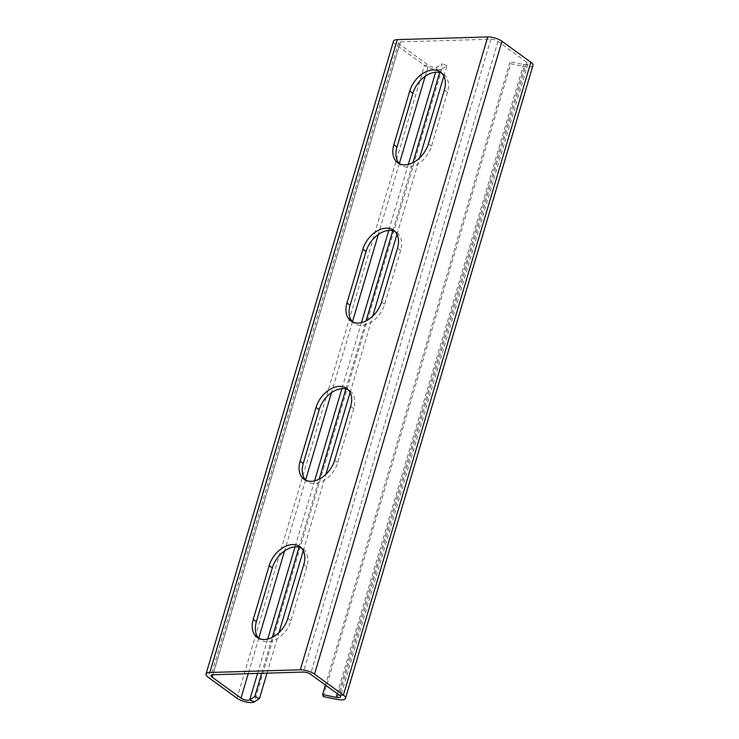 <?xml version="1.0" encoding="UTF-8"?>
<svg xmlns="http://www.w3.org/2000/svg" width="739" height="739" viewBox="0 0 739 739"><rect width="100%" height="100%" fill="white"/><g stroke="black" fill="none" stroke-linecap="round" stroke-linejoin="round"><path stroke-width="0.55" stroke-dasharray="3.69 2.77" d="M532.976 65.457A10.531 3.593 16.5 0 1 524.321 66.528L510.788 63.739L510.058 61.706L325.419 685.044M323.322 696.581L510.788 63.739M439.631 72.524L442.245 63.711L437.155 67.055A5.265 1.792 16.5 0 1 428.454 65.254L399.596 44.294A5.265 1.792 16.5 0 1 398.533 42.686A5.265 1.792 16.5 0 1 400.446 41.901L490.872 39.232A5.265 1.792 16.5 0 1 498.003 41.384L526.861 62.344A5.265 1.792 16.5 0 1 527.923 63.96A5.265 1.792 16.5 0 1 523.6 64.496L510.058 61.706M444.342 89.982L447.483 92.264A22.817 15.445 -54 0 0 443.603 74.306A22.817 15.445 -54 0 0 441.931 73.318M447.483 92.264L431.548 146.054A22.817 15.445 -54 0 1 400.852 165.028L397.721 162.756M399.393 163.744A22.817 15.445 -54 0 0 400.852 165.028M397.48 248.193L400.621 250.475A22.817 15.445 -54 0 0 396.741 232.526A22.817 15.445 -54 0 0 395.069 231.529M400.621 250.475L384.686 304.265A22.817 15.445 -54 0 1 353.99 323.239L350.849 320.966M352.531 321.955A22.817 15.445 -54 0 0 353.99 323.239M350.619 406.413L353.75 408.685A22.817 15.445 -54 0 0 349.88 390.737A22.817 15.445 -54 0 0 348.198 389.739M353.75 408.685L337.825 462.475A22.817 15.445 -54 0 1 307.128 481.459L303.988 479.177M305.66 480.165A22.817 15.445 -54 0 0 307.128 481.459M303.757 564.624L306.888 566.896A22.817 15.445 -54 0 0 303.008 548.948A22.817 15.445 -54 0 0 301.336 547.95M306.888 566.896L290.954 620.695A22.817 15.445 -54 0 1 260.257 639.669L257.126 637.387M258.798 638.385A22.817 15.445 -54 0 0 260.257 639.669M443.853 76.089L446.956 65.623L441.867 68.967A10.531 3.593 16.5 0 1 424.472 65.374L395.605 44.414A10.531 3.593 16.5 0 1 393.49 41.19M266.991 673.155L279.009 632.584M303.258 550.721L325.871 474.373M350.12 392.511L372.742 316.163M396.991 234.3L419.604 157.952M261.671 673.312L272.322 637.341M299.036 547.156L319.183 479.131M345.898 388.945L366.054 320.92M392.769 230.734L412.916 162.709M446.956 65.623L442.245 63.711M337.243 693.625L523.6 64.496L524.321 66.528L336.864 699.38M490.872 39.232L303.415 672.074M498.003 41.384L310.546 674.236M400.446 41.901L212.989 674.753M395.605 44.414L208.149 677.266M425.193 76.274L428.454 65.254L424.472 65.374L237.007 698.226M399.596 44.294L212.841 674.753M399.309 163.661L378.331 234.485M352.448 321.871L331.469 392.695M305.577 480.082L284.598 550.906M258.715 638.293L248.23 673.709M441.867 68.967L254.41 701.81M437.155 67.055L435.622 72.237M408.316 164.409L388.76 230.457M361.454 322.62L341.889 388.668M314.592 480.83L295.027 546.878M267.721 639.05L257.541 673.432M428.417 143.782L431.548 146.054M381.546 301.992L384.686 304.265M334.684 460.203L337.825 462.475M287.822 618.414L290.954 620.695M526.861 62.344L339.404 695.196M398.533 42.686L211.077 675.529M443.603 74.306L440.472 72.034M396.741 232.526L393.601 230.245M349.88 390.737L346.739 388.455M303.008 548.948L299.877 546.666M527.923 63.96L340.467 696.812"/><path stroke-width="1.11" d="M397.314 39.62L209.848 672.472A10.531 3.593 -163.5 0 0 206.024 674.033L393.49 41.19A10.531 3.593 16.5 0 1 397.314 39.62L487.74 36.95A10.531 3.593 16.5 0 1 501.993 41.273L530.851 62.233A10.531 3.593 16.5 0 1 532.976 65.457L345.51 698.3A10.531 3.593 -163.5 0 1 336.864 699.38L323.322 696.581L322.601 694.549L325.419 685.044M345.51 698.3A10.531 3.593 -163.5 0 0 343.395 695.076L339.404 695.196L310.546 674.236A5.265 1.792 -163.5 0 0 303.415 672.074L212.989 674.753A5.265 1.792 -163.5 0 0 211.077 675.529A5.265 1.792 -163.5 0 0 212.139 677.146L240.997 698.106A5.265 1.792 -163.5 0 0 249.699 699.898L254.779 696.554L261.671 673.312M501.993 41.273L314.528 674.116L343.395 695.076L530.851 62.233M337.243 693.625L336.134 697.348A5.265 1.792 -163.5 0 0 340.467 696.812A5.265 1.792 -163.5 0 0 339.404 695.196M336.134 697.348L322.601 694.549M314.528 674.116A10.531 3.593 -163.5 0 0 300.283 669.793L209.848 672.472M409.776 91.008A22.817 15.445 -54 0 1 440.472 72.034A22.817 15.445 -54 0 1 444.342 89.982L428.417 143.782A22.817 15.445 -54 0 1 397.721 162.756A22.817 15.445 -54 0 1 393.841 144.798L409.776 91.008L412.907 93.29L396.972 147.079A22.817 15.445 -54 0 0 399.393 163.744M362.904 249.219A22.817 15.445 -54 0 1 393.601 230.245A22.817 15.445 -54 0 1 397.48 248.193L381.546 301.992A22.817 15.445 -54 0 1 350.849 320.966A22.817 15.445 -54 0 1 346.97 303.008L362.904 249.219L366.045 251.5L350.11 305.29A22.817 15.445 -54 0 0 352.531 321.955M316.043 407.429A22.817 15.445 -54 0 1 346.739 388.455A22.817 15.445 -54 0 1 350.619 406.413L334.684 460.203A22.817 15.445 -54 0 1 303.988 479.177A22.817 15.445 -54 0 1 300.108 461.228L316.043 407.429L319.183 409.711L303.249 463.501A22.817 15.445 -54 0 0 305.66 480.165M269.181 565.64A22.817 15.445 -54 0 1 299.877 546.666A22.817 15.445 -54 0 1 303.757 564.624L287.822 618.414A22.817 15.445 -54 0 1 257.126 637.387A22.817 15.445 -54 0 1 253.246 619.439L269.181 565.64L272.312 567.921L256.378 621.711A22.817 15.445 -54 0 0 258.798 638.385M441.931 73.318A22.817 15.445 -54 0 0 412.907 93.29M395.069 231.529A22.817 15.445 -54 0 0 366.045 251.5M348.198 389.739A22.817 15.445 -54 0 0 319.183 409.711M301.336 547.95A22.817 15.445 -54 0 0 272.312 567.921M206.024 674.033A10.531 3.593 -163.5 0 0 208.149 677.266L237.007 698.226A10.531 3.593 -163.5 0 0 254.41 701.81L249.699 699.898L257.541 673.432M266.991 673.155L259.491 698.466L254.41 701.81M279.009 632.584L303.258 550.721M325.871 474.373L350.12 392.511M372.742 316.163L396.991 234.3M419.604 157.952L443.853 76.089M259.491 698.466L254.779 696.554M272.322 637.341L299.036 547.156M319.183 479.131L345.898 388.945M366.054 320.92L392.769 230.734M412.916 162.709L439.631 72.524M487.74 36.95L300.283 669.793M212.841 674.753L212.139 677.146M425.193 76.274L399.309 163.661M378.331 234.485L352.448 321.871M331.469 392.695L305.577 480.082M284.598 550.906L258.715 638.293M248.23 673.709L240.997 698.106M435.622 72.237L408.316 164.409M388.76 230.457L361.454 322.62M341.889 388.668L314.592 480.83M295.027 546.878L267.721 639.05M393.841 144.798L396.972 147.079M346.97 303.008L350.11 305.29M300.108 461.228L303.249 463.501M253.246 619.439L256.378 621.711"/></g></svg>
